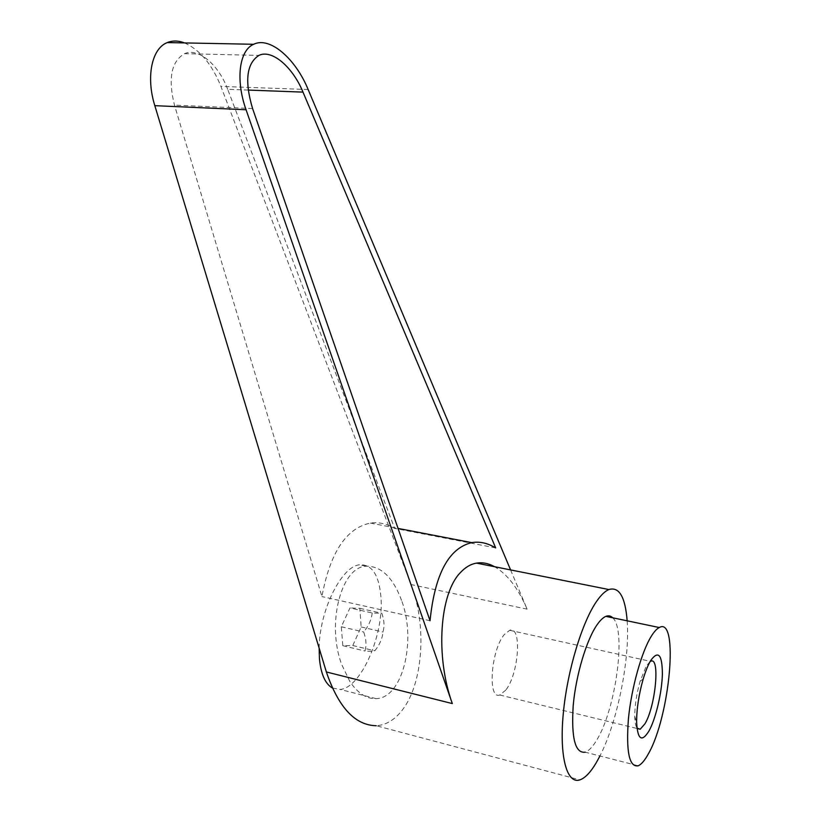 <?xml version="1.0" encoding="UTF-8"?>
<svg xmlns="http://www.w3.org/2000/svg" width="821" height="821" viewBox="0 0 821 821"><rect width="100%" height="100%" fill="white"/><g stroke="black" fill="none" stroke-linecap="round" stroke-linejoin="round"><path stroke-width="0.62" stroke-dasharray="4.11 3.08" d="M319.143 648.097C319.42 610.711 341.269 566.767 359.167 564.838C371.739 563.853 378.994 574.587 380.944 597.031C384.166 634.14 361.414 687.711 340.202 689.445L332.351 687.998M402.013 601.639C416.411 641.427 402.567 698.137 376.162 698.65C366.597 699.04 357.823 693.304 349.828 681.44L341.71 664.558C326.265 623.621 341.29 567.054 365.838 566.223C381.272 565.802 393.331 577.615 402.013 601.639M372.221 612.979C371.431 619.722 368.588 626.064 363.693 631.985C365.653 637.66 366.351 642.648 365.786 646.948L365.058 651.043C370.353 651.443 373.606 651.361 374.797 650.796C379.559 644.957 382.309 638.697 383.048 632.026L383.797 627.993C384.382 623.755 383.725 618.849 381.837 613.287L372.221 612.979L349.951 607.961L341.31 626.772L342.798 645.706L352.784 645.532L361.148 626.967L359.803 608.33L349.951 607.961M627.162 620.82C630.118 658.473 617.556 721.71 599.946 755.967M184.54 42.918C199.903 49.814 212.023 64.305 220.911 86.39L411.023 584.542C427.372 625.91 423.154 686.14 400.576 712.176C393.433 720.612 385.326 725.128 376.264 725.723L579.893 779.878M510.59 569.918L527.123 609.161C518.246 588.39 507.419 574.248 494.653 566.736M612.723 617.803C626.639 629.728 615.832 710.155 596.364 740.675C592.475 747.069 588.749 750.917 585.199 752.19L638.235 765.777M650.058 661.623L646.301 666.036L640.134 681.194C636.552 693.745 634.766 705.506 634.766 716.466C634.879 722.09 635.608 725.949 636.952 728.042M505.757 690.133L499.815 695.007C487.305 700.046 490.979 649.76 504.392 634.459L509.667 630.292C522.197 625.458 518.893 673.784 505.757 690.133M227.684 89.315C218.766 64.921 198.384 47.382 184.52 53.652C171.25 61.462 167.895 78.621 174.473 105.119L321.935 596.559C330.093 552.564 346.246 528.067 370.384 523.08C378.625 521.899 386.722 523.675 394.665 528.396L227.684 89.315L248.178 90.074M495.668 547.905L394.665 528.396M430.04 620.727L321.935 596.559M361.148 626.967L383.048 632.026M352.784 645.532L374.797 650.796M359.803 608.33L381.837 613.287M342.798 645.706L365.058 651.043M341.31 626.772L363.693 631.985M527.123 609.161L411.023 584.542M252.591 108.567L174.473 105.119M308.152 89.54L220.911 86.39M376.162 698.65L340.202 689.445M499.815 695.007L637.322 728.545M184.52 53.652L258.861 55.428M370.384 523.08L398.062 528.416M634.766 716.466L636.614 722.285M640.134 681.194L643.202 679.018M509.667 630.292L650.53 661.367M365.838 566.223L359.167 564.838"/><path stroke-width="1.23" d="M332.351 687.998C325.29 683.883 320.99 674.236 319.461 659.068L319.143 648.097M599.946 755.967L596.21 762.801C590.556 772.345 585.116 778.041 579.893 779.878C566.962 784.445 559.183 756.859 563.278 713.562C567.26 670.367 582.479 620.809 597.278 600.397C601.372 594.691 605.231 591.069 608.864 589.54C619.167 586.471 625.263 596.898 627.162 620.82M494.653 566.736C488.536 563.35 482.491 562.139 476.519 563.114C470.72 564.109 465.384 567.229 460.509 572.483C439.84 593.101 435.038 655.681 452.309 703.576L326.368 671.968L154.82 105.663C145.81 76.979 151.772 48.408 167.279 42.579C172.554 40.434 178.311 40.547 184.54 42.918M651.31 636.224C654.152 631.636 656.81 628.742 659.273 627.531C679.07 616.078 669.946 716.343 648.416 753.76C644.824 760.359 641.427 764.372 638.235 765.777C629.245 767.461 625.971 751.79 628.424 718.775C631.452 687.865 641.581 651.823 651.31 636.224M585.199 752.19C575.152 753.524 571.159 737.946 573.212 705.444C575.942 675.047 586.533 639.816 597.113 624.719C600.202 620.276 603.127 617.495 605.867 616.366C608.474 615.34 610.762 615.822 612.723 617.803M636.952 728.042L640.195 729.243L644.957 723.783C655.733 705.927 660.33 655.599 650.53 661.367L650.058 661.623M650.714 660.495C658.391 649.986 662.28 654.604 662.383 674.349C661.89 692.739 655.774 718.786 648.97 730.998C641.745 742.564 637.619 739.659 636.614 722.285C636.624 708.851 638.82 694.433 643.202 679.018C645.563 671.137 648.067 664.959 650.714 660.495M252.591 108.567C244.453 81.207 246.546 63.494 258.861 55.428C271.843 48.952 292.707 66.973 303 92.116L495.668 547.905C487.633 543.05 479.659 541.285 471.757 542.63C448.707 548.151 434.812 574.187 430.04 620.727L252.591 108.567M510.59 569.918L308.152 89.54C295.55 58.619 269.77 36.165 253.658 44.283C239.188 50.338 235.411 79.955 246.064 109.747L452.309 703.576M376.264 725.723C355.103 725.354 338.478 707.435 326.368 671.968M303 92.116L248.178 90.074M246.064 109.747L154.82 105.663M476.519 563.114L608.864 589.54M605.867 616.366L659.273 627.531M637.322 728.545L640.195 729.243M398.062 528.416L471.757 542.63M167.279 42.579L253.658 44.283"/></g></svg>
